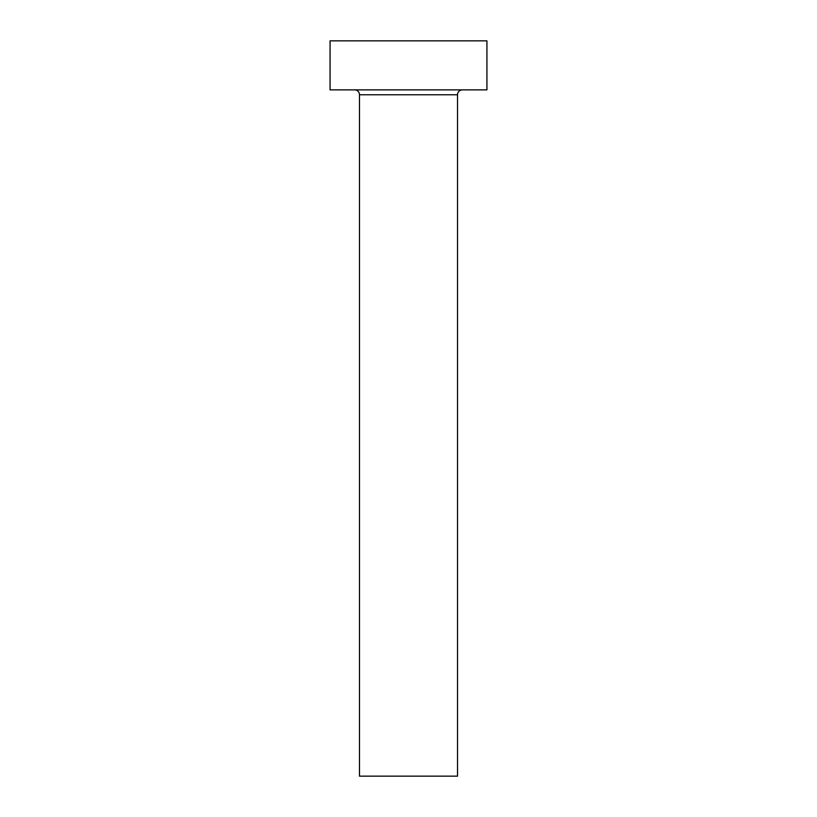 <?xml version="1.0" encoding="UTF-8"?>
<svg xmlns="http://www.w3.org/2000/svg" width="817" height="817" viewBox="0 0 817 817"><rect width="100%" height="100%" fill="white"/><g stroke="black" fill="none" stroke-linecap="round" stroke-linejoin="round"><path stroke-width="1.23" d="M457.52 94.772A4.902 4.902 0 0 1 462.422 89.87A4.902 4.902 0 0 0 457.52 94.772L359.48 94.772L359.48 776.15L457.52 776.15L457.52 94.772L457.52 776.15L359.48 776.15L359.48 94.772A4.902 4.902 0 0 0 354.578 89.87A4.902 4.902 0 0 1 359.48 94.772L457.52 94.772M330.068 40.85L330.068 89.87L486.932 89.87L486.932 40.85L330.068 40.85L330.068 89.87L486.932 89.87L486.932 40.85L330.068 40.85"/></g></svg>
